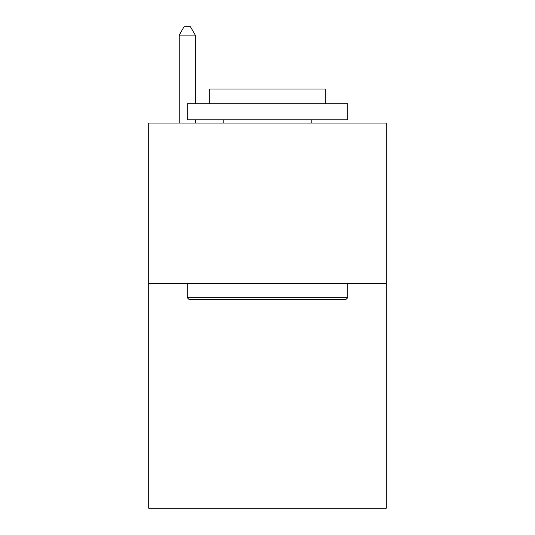 <?xml version="1.0" encoding="UTF-8"?>
<svg xmlns="http://www.w3.org/2000/svg" width="535" height="535" viewBox="0 0 535 535"><rect width="100%" height="100%" fill="white"/><g stroke="black" fill="none" stroke-linecap="round" stroke-linejoin="round"><path stroke-width="0.8" d="M386.27 283.55L386.27 508.25L148.73 508.25L148.73 123.05L386.27 123.05L386.27 283.55L148.73 283.55M189.176 299.6L187.25 297.674L347.75 297.674L345.824 299.6L189.176 299.6M347.75 103.79L347.75 119.84L187.25 119.84L187.25 103.79L347.75 103.79M209.72 103.79L209.72 89.024L325.28 89.024L325.28 103.79M347.75 283.55L347.75 297.674M187.25 283.55L187.25 297.674M311.156 119.84L311.156 123.05M223.844 119.84L223.844 123.05M195.275 103.79L195.275 35.096L179.225 35.096L179.225 123.05M195.275 119.84L195.275 123.05M179.225 35.096L184.04 26.75L190.46 26.75L195.275 35.096"/></g></svg>
